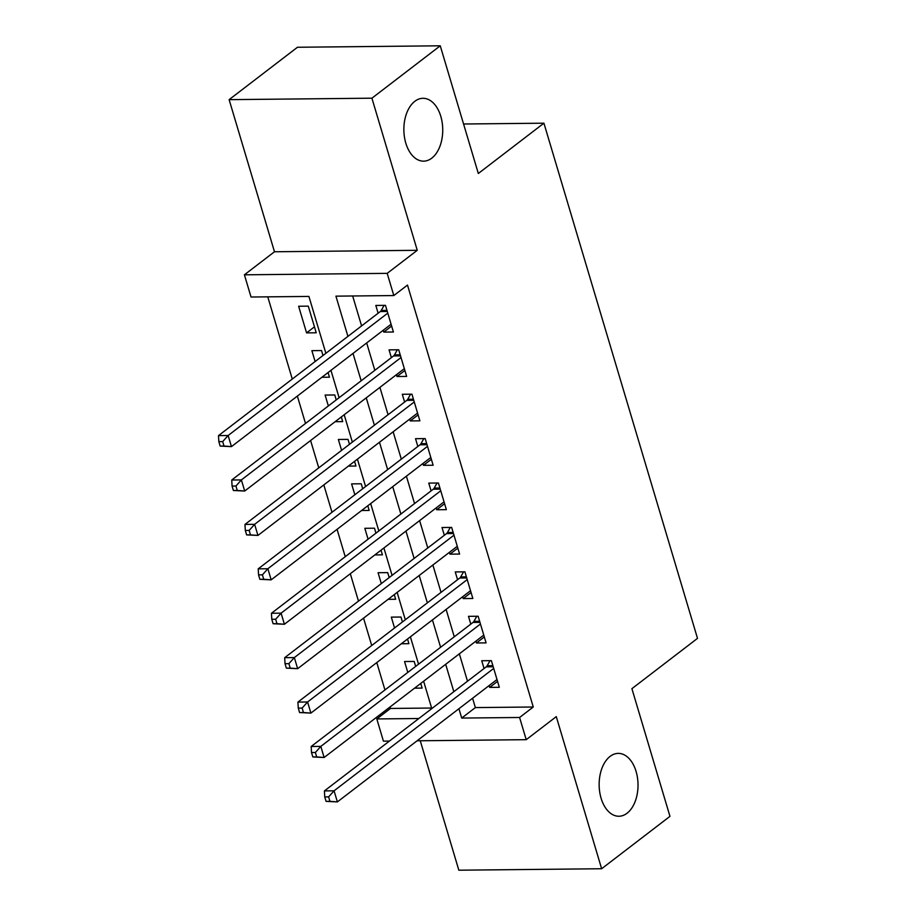 <?xml version="1.0" encoding="UTF-8"?>
<svg xmlns="http://www.w3.org/2000/svg" width="916" height="916" viewBox="0 0 916 916"><rect width="100%" height="100%" fill="white"/><g stroke="black" fill="none" stroke-linecap="round" stroke-linejoin="round"><path stroke-width="1.37" d="M431.768 158.159A31.43 19.442 -90.6 0 1 423.616 161.159A31.43 19.442 -90.6 0 1 404.391 136.702A31.43 19.442 -90.6 0 1 414.822 101.31A31.43 19.442 -90.6 0 1 422.974 98.298A31.43 19.442 -90.6 0 1 442.21 122.767A31.43 19.442 -90.6 0 1 431.768 158.159M627.059 813.236A31.43 19.442 -90.6 0 1 618.907 816.248A31.43 19.442 -90.6 0 1 599.671 791.779A31.43 19.442 -90.6 0 1 610.113 756.387A31.43 19.442 -90.6 0 1 618.266 753.387A31.43 19.442 -90.6 0 1 637.49 777.844A31.43 19.442 -90.6 0 1 627.059 813.236M325.867 353.29L308.91 296.429L251.03 297.013L244.412 274.811L387.193 273.357L393.811 295.559L335.932 296.154L347.92 336.39M274.479 251.763L417.261 250.308L371.919 98.195L440.252 45.8L297.471 47.254L229.126 99.649L274.479 251.763L244.412 274.811M420.249 740.769L458.836 870.2L601.629 868.746L556.287 716.633L526.219 739.681L417.089 740.792M389.415 741.078L383.426 741.136L376.808 718.934L418.852 718.51M390.033 706.98L390.468 708.457L376.808 718.934M267.77 296.841L292.273 379.052M297.356 396.09L305.509 423.455M310.593 440.504L318.757 467.87M323.829 484.919L331.993 512.284M337.077 529.334L345.229 556.699M350.313 573.737L358.477 601.114M363.549 618.151L371.713 645.528M376.797 662.566L384.949 689.931M371.919 98.195L229.126 99.649M440.252 45.8L478.324 173.49L543.921 123.191L697.5 638.372L631.903 688.672L669.962 816.351L601.629 868.746M383.209 330.264L383.758 332.096L393.411 332.004L385.464 305.349L375.812 305.452L378.136 313.226M396.456 374.678L396.994 376.51L406.647 376.419L398.7 349.763L389.048 349.866L391.372 357.641M409.692 419.093L410.242 420.925L419.883 420.822L411.937 394.178L402.296 394.281L404.609 402.044M422.929 463.507L423.478 465.339L433.131 465.236L425.184 438.592L415.532 438.695L417.845 446.458M436.176 507.922L436.714 509.754L446.367 509.651L438.421 483.007L428.768 483.098L431.093 490.873M449.413 552.325L449.962 554.157L459.603 554.065L451.657 527.421L442.016 527.513L444.329 535.288M462.649 596.74L463.198 598.572L472.839 598.48L464.904 571.824L455.252 571.928L457.565 579.702M475.896 641.154L476.435 642.986L486.087 642.883L478.141 616.239L468.488 616.342L470.813 624.117M415.669 666.379L414.192 661.444L404.551 661.535L407.792 672.424M402.433 621.975L400.956 617.029L391.315 617.121L394.556 628.01M389.197 577.561L387.72 572.615L378.068 572.718L381.319 583.595M375.949 533.146L374.484 528.2L364.831 528.303L368.072 539.18M362.713 488.732L361.236 483.785L351.595 483.888L354.835 494.777M349.477 444.317L348 439.382L338.348 439.474L341.599 450.363M336.229 399.914L334.764 394.968L325.111 395.059L328.352 405.948M322.993 355.5L321.516 350.553L311.875 350.656L315.115 361.534M390.468 708.457L431.619 708.034M414.57 688.168L422.139 688.088L420.753 683.428M401.334 643.753L408.902 643.673L407.517 639.013M388.098 599.339L395.666 599.259L394.269 594.598M374.85 554.924L382.419 554.844L381.033 550.195M361.614 510.51L369.182 510.441L367.797 505.781M348.378 466.107L355.946 466.026L354.549 461.366M335.13 421.692L342.699 421.612L341.313 416.952M321.894 377.278L329.462 377.197L328.077 372.537M316.226 332.783L308.28 306.139L298.627 306.242L306.574 332.886L316.226 332.783M472.587 698.244L475.37 707.587L533.261 707.003L407.483 285.082L393.811 295.559M352.671 295.983L361.591 325.901M366.675 342.95L374.827 370.316M379.911 387.365L388.063 414.73M393.147 431.78L401.311 459.145M406.395 476.183L414.547 503.56M419.631 520.597L427.783 547.963M432.867 565.012L441.031 592.377M446.115 609.426L454.267 636.792M459.351 653.841L467.504 681.206M489.133 685.569L489.682 687.401L499.323 687.298L491.377 660.654L481.736 660.757L484.049 668.52M543.921 123.191L463.565 124.004M417.261 250.308L387.193 273.357M533.261 707.003L519.59 717.48L526.219 739.681M431.791 708.595L423.627 681.229M418.543 664.18L410.391 636.815M405.307 619.766L397.143 592.4M392.071 575.351L383.907 547.986M378.823 530.948L370.671 503.571M365.587 486.533L357.423 459.156M352.351 442.119L344.187 414.753M339.103 397.704L330.951 370.339M458.927 708.732L461.71 718.064L519.59 717.48M353.004 353.427L361.167 380.793M366.24 397.842L374.404 425.207M379.487 442.256L387.64 469.622M392.724 486.671L400.876 514.036M405.96 531.074L414.124 558.451M419.207 575.488L427.36 602.854M432.444 619.903L440.596 647.268M445.68 664.318L453.844 691.683M475.37 707.587L461.71 718.064M497.548 681.355L489.682 687.401M314.451 326.852L306.574 332.886M484.312 636.952L476.435 642.986M471.076 592.538L463.198 598.572M457.828 548.123L449.962 554.157M444.592 503.708L436.714 509.754M431.356 459.294L423.478 465.339M418.12 414.891L410.242 420.925M404.872 370.476L396.994 376.51M391.636 326.062L383.758 332.096M493.209 666.779L486.236 666.848L324.413 790.909L334.065 790.817L493.701 668.428M328.604 796.897L334.065 790.817L337.374 801.912L326.073 801.374L329.932 801.34L328.604 796.897L324.745 796.931L326.073 801.374M497.01 679.523L337.374 801.912L329.932 801.34M486.236 666.848A4.912 3.034 89.4 0 0 487.163 665.749L490.037 660.665M324.413 790.909L324.745 796.931M479.961 622.365L473 622.433L311.177 746.494L320.818 746.403L480.453 624.014M315.367 752.483L320.818 746.403L324.127 757.498L312.837 756.96L316.696 756.925L315.367 752.483L311.509 752.528L312.837 756.96M483.762 635.12L324.127 757.498L316.696 756.925M473 622.433A4.912 3.034 89.4 0 0 473.927 621.334L476.801 616.25M311.177 746.494L311.509 752.528M466.725 577.95L459.752 578.019L297.929 702.08L307.581 701.988L467.217 579.599M302.131 708.068L307.581 701.988L310.89 713.095L299.589 712.556L303.448 712.511L302.131 708.068L298.272 708.114L299.589 712.556M470.526 590.706L310.89 713.095L303.448 712.511M459.752 578.019A4.912 3.034 89.4 0 0 460.679 576.92L463.565 571.847M297.929 702.08L298.272 708.114M453.489 533.536L446.516 533.604L284.693 657.677L294.345 657.573L453.981 535.184M288.884 663.665L294.345 657.573L297.654 668.68L286.353 668.142L290.212 668.096L288.884 663.665L285.025 663.699L286.353 668.142M457.29 546.291L297.654 668.68L290.212 668.096M446.516 533.604A4.912 3.034 89.4 0 0 447.443 532.505L450.317 527.433M284.693 657.677L285.025 663.699M440.241 489.121L433.279 489.201L271.457 613.262L281.098 613.159L440.733 490.781M275.647 619.25L281.098 613.159L284.407 624.265L273.117 623.727L276.976 623.693L275.647 619.25L271.789 619.285L273.117 623.727M444.042 501.876L284.407 624.265L276.976 623.693M433.279 489.201A4.912 3.034 89.4 0 0 434.207 488.091L437.081 483.018M271.457 613.262L271.789 619.285M427.005 444.718L420.032 444.787L258.209 568.847L267.861 568.744L427.497 446.367M262.411 574.836L267.861 568.744L271.17 579.851L259.869 579.313L263.728 579.278L262.411 574.836L258.552 574.87L259.869 579.313M430.806 457.462L271.17 579.851L263.728 579.278M420.032 444.787A4.912 3.034 89.4 0 0 420.959 443.688L423.845 438.604M258.209 568.847L258.552 574.87M413.769 400.303L406.796 400.372L244.973 524.433L254.625 524.341L414.261 401.952M249.163 530.421L254.625 524.341L257.934 535.436L246.633 534.898L250.492 534.864L249.163 530.421L245.305 530.467L246.633 534.898M417.57 413.059L257.934 535.436L250.492 534.864M406.796 400.372A4.912 3.034 89.4 0 0 407.723 399.273L410.597 394.189M244.973 524.433L245.305 530.467M400.532 355.889L393.559 355.958L231.737 480.018L241.377 479.927L401.013 357.538M235.927 486.007L241.377 479.927L244.698 491.033L233.397 490.495L237.255 490.449L235.927 486.007L232.069 486.053L233.397 490.495M404.334 368.644L244.698 491.033L237.255 490.449M393.559 355.958A4.912 3.034 89.4 0 0 394.487 354.858L397.361 349.775M231.737 480.018L232.069 486.053M387.285 311.474L380.312 311.543L218.5 435.615L228.141 435.512L387.777 313.123M222.691 441.592L228.141 435.512L231.45 446.619L220.149 446.081L224.008 446.035L222.691 441.592L218.832 441.638L220.149 446.081M391.086 324.23L231.45 446.619L224.008 446.035M380.312 311.543A4.912 3.034 89.4 0 0 381.239 310.444L384.125 305.371M218.5 435.615L218.832 441.638M492.877 665.68L487.163 665.749M479.64 621.277L473.927 621.334M466.404 576.862L460.679 576.92M453.157 532.448L447.443 532.505M439.92 488.033L434.207 488.091M426.684 443.619L420.959 443.688M413.437 399.216L407.723 399.273M400.2 354.801L394.487 354.858M386.964 310.387L381.239 310.444"/></g></svg>
